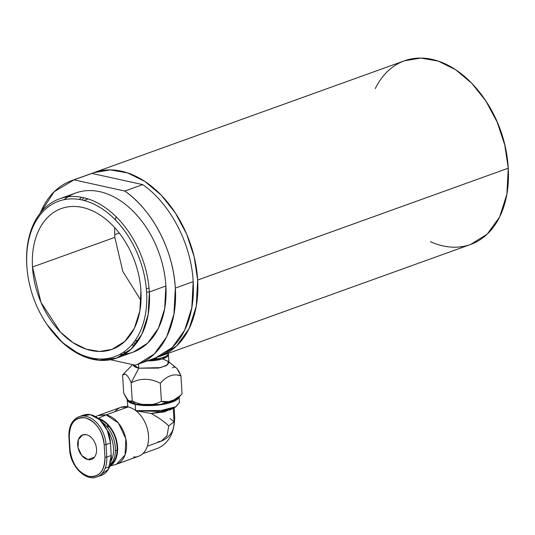 <?xml version="1.0" encoding="UTF-8"?>
<svg xmlns="http://www.w3.org/2000/svg" width="535" height="535" viewBox="0 0 535 535"><rect width="100%" height="100%" fill="white"/><g stroke="black" fill="none" stroke-linecap="round" stroke-linejoin="round"><path stroke-width="0.8" d="M40.312 212.99A97.604 66.715 70.2 0 1 71.516 180.683A97.604 66.715 70.2 0 1 74.017 179.86L124.802 191.042L74.017 179.86L91.893 173.427L74.017 179.86L54.216 191.69L40.312 212.99M86.944 175.206A97.604 66.715 70.2 0 1 91.893 173.427A97.604 66.715 -109.8 0 0 89.392 174.249L71.516 180.683M153.023 358.738A97.604 66.715 70.2 0 0 193.188 281.644C191.323 244.027 170.27 203.574 142.678 184.602L124.802 191.042A97.604 66.715 -109.8 0 1 175.313 288.084L193.188 281.644L175.313 288.084C177.928 325.868 161.189 358.002 135.148 365.171L137.649 364.348L154.267 354.003L166.713 336.803L173.928 314.199L175.313 288.084C173.447 250.467 152.395 210.014 124.802 191.042L142.678 184.602C170.27 203.574 191.323 244.027 193.188 281.644L191.804 307.759L184.588 330.369L172.143 347.569L155.524 357.915L137.649 364.348M93.859 172.638L404.453 60.803L420.818 58.068L438.198 61.077L455.532 69.657L471.776 83.273L485.934 101.115L497.155 122.08L504.746 144.911L508.25 168.204L506.866 194.319L499.65 216.929L487.211 234.129L470.586 244.475L159.992 356.303L176.617 345.958L189.056 328.757L196.271 306.154L197.656 280.039L194.151 256.74L186.561 233.915L175.34 212.943L161.182 195.108L144.938 181.485L127.604 172.912L110.223 169.896L93.859 172.638L91.645 173.5A97.604 66.715 -109.8 0 1 197.656 280.039L508.25 168.204L197.656 280.039A97.604 66.715 -109.8 0 1 157.738 357.052L159.992 356.303M79.327 199.461A81.661 55.814 70.2 0 1 81.554 197.281A81.661 55.814 -109.8 0 0 79.327 199.461M83.875 197.769A81.661 55.814 -109.8 0 0 81.909 199.95A81.661 55.814 70.2 0 1 83.875 197.769M26.75 264.979L26.824 265.775A82.637 56.483 -109.8 0 0 91.398 357.935A82.637 56.483 -109.8 0 0 146.59 292.13A82.637 56.483 -109.8 0 0 82.015 199.97A82.637 56.483 -109.8 0 0 26.824 265.775L26.75 264.979A84.59 57.82 70.2 0 1 59.392 198.88A84.59 57.82 70.2 0 1 149.345 291.963A84.59 57.82 -109.8 0 0 83.246 197.622A84.59 57.82 -109.8 0 0 26.75 264.979L27.084 269.225M67.992 196.826A84.59 57.82 -109.8 0 0 64.006 199.709A84.59 57.82 70.2 0 1 127.725 206.263A84.59 57.82 70.2 0 1 165.883 286.011L149.345 291.963L146.59 292.13L149.345 291.963L148.148 314.593L141.889 334.188L131.108 349.094L116.704 358.062L133.242 352.104L147.647 343.142L158.427 328.229L164.68 308.641L165.883 286.011A84.59 57.82 -109.8 0 0 75.923 192.928L59.392 198.88M114.844 237.366L32.481 267.018A74.833 51.146 70.2 0 1 82.457 207.433A74.833 51.146 70.2 0 1 140.932 290.886A74.833 51.146 -109.8 0 0 61.358 208.55A74.833 51.146 -109.8 0 0 32.481 267.018A74.833 51.146 70.2 0 0 90.957 350.472A74.833 51.146 70.2 0 0 140.932 290.886L139.869 310.909L134.338 328.243L124.802 341.424L112.056 349.362L99.51 351.462L86.188 349.148L72.9 342.574L60.448 332.135L40.988 302.382L32.481 267.018L114.844 237.366A74.833 51.146 70.2 0 1 114.771 227.703A74.833 51.146 -109.8 0 0 114.844 237.366L122.796 271.405L141.006 300.55L122.796 271.405L114.844 237.366M146.349 288.933L149.038 287.97L146.349 288.933M116.035 216.642A74.833 51.146 -109.8 0 0 115.486 219.992M119.258 233.039L114.724 234.671L119.258 233.039M485.018 99.731A94.354 64.488 70.2 0 1 507.842 163.121M136.278 343.31A81.661 55.814 70.2 0 1 133.375 342.882L136.278 343.31M131.697 344.908L134.8 345.162A81.661 55.814 -109.8 0 1 131.697 344.908M123.465 352.231L126.507 352.899L123.465 352.231M142.678 184.602L91.893 173.427L142.678 184.602M135.148 365.171L110.484 359.741L135.148 365.171M116.704 358.062L99.102 360.276L80.484 354.979L62.555 342.661L46.973 324.457A84.59 57.82 -109.8 0 0 115.272 358.544A84.59 57.82 -109.8 0 0 149.345 291.963L165.883 286.011A84.59 57.82 70.2 0 1 119.733 354.478L124.642 354.157M375.269 88.603A97.604 66.715 70.2 0 1 484.69 99.242A97.604 66.715 70.2 0 1 508.25 168.204A97.604 66.715 70.2 0 1 430.381 241.659M507.902 163.717L507.789 162.54A94.354 64.488 -109.8 0 0 485.352 100.212L484.69 99.242M26.824 265.775A82.637 56.483 70.2 0 1 82.015 199.97A82.637 56.483 70.2 0 1 146.59 292.13A82.637 56.483 70.2 0 1 91.398 357.935A82.637 56.483 70.2 0 1 26.824 265.775M110.411 465.965L115.654 464.487A26.028 17.789 -109.8 0 0 125.966 439.395A26.028 17.789 -109.8 0 0 106.191 414.859L118.442 423.071L125.845 438.774L125.076 454.91L116.49 464.219L138.485 456.301A26.028 17.789 -109.8 0 0 147.841 430.856A26.028 17.789 -109.8 0 0 128.193 406.934A26.028 17.789 70.2 0 1 148.402 434.4A26.028 17.789 70.2 0 1 133.496 457.01M94.474 457.191L87.854 459.572A13.014 8.894 -109.8 0 0 91.525 459.378A13.014 8.894 -109.8 0 0 96.2 446.658A13.014 8.894 -109.8 0 0 86.376 434.694L82.704 434.888L78.411 439.549L78.023 447.614L81.728 455.466L87.854 459.572L94.474 457.191M109.06 426.529L107.321 427.157L109.06 426.529M107.094 429.893A24.724 16.899 70.2 0 1 111.079 460.876A24.724 16.899 -109.8 0 0 107.094 429.893M110.223 465.015A26.028 17.789 -109.8 0 0 102.192 422.242A26.028 17.789 70.2 0 1 110.223 465.015M105.281 468.018A26.028 17.789 -109.8 0 0 117.533 446.25A26.028 17.789 -109.8 0 0 101.155 419.46M114.951 411.703A26.028 17.789 70.2 0 1 128.193 406.934L120.85 407.322L98.855 415.247L106.191 414.859L98.226 418.323L106.191 414.859L128.193 406.934L106.191 414.859L98.045 415.568L95.578 416.665M99.276 419.3A25.346 17.327 70.2 0 1 116.229 441.114A25.346 17.327 70.2 0 1 110.116 465.35A25.346 17.327 -109.8 0 0 116.229 441.114A25.346 17.327 -109.8 0 0 99.276 419.3M110.397 464.828A26.028 17.789 -109.8 0 0 110.758 464.875L110.397 464.828M158.046 441.749L161.209 441.201L167.02 435.697L168.739 425.954C164.934 422.122 159.096 417.969 151.218 413.508L170.491 409.723L175.875 406.781L157.277 411.422L135.857 410.673L164.111 410.472L175.42 407.028L179.466 402.634L179.098 396.415M174.691 416.972L174.142 407.73L174.691 416.972C174.53 432.34 169.107 442.692 158.42 448.036L142.785 453.667L158.42 448.036C169.107 442.692 174.53 432.34 174.691 416.972M172.444 408.299L164.426 411.903L151.218 413.508L135.609 410.619L135.241 404.4L162.6 404.453L174.096 401.263L179.051 397.037A26.028 7.517 -3.4 0 1 162.6 404.453A26.028 7.517 -3.4 0 1 135.241 404.4L135.602 410.479M127.156 399.698L135.241 404.4A26.028 7.517 -3.4 0 1 127.156 399.698M127.504 405.724A26.028 7.517 -3.4 0 0 127.892 406.874L127.136 399.505M111.22 463.865L112.25 463.491L111.22 463.865M150.89 359.58A17.896 5.169 -3.4 0 0 168.385 353.281A17.896 5.169 176.6 0 1 150.89 359.58M147.125 360.938A17.896 5.169 -3.4 0 0 168.298 353.996L168.465 354.611L162.058 359.018L147.125 360.938M128.427 401.063L135.689 404.239L132.212 400.922L135.689 404.239L159.671 404.694L177.399 398.736L180.837 395.204L171.153 401.752L161.389 401.357C151.96 406.212 142.23 406.065 132.212 400.922L128.427 401.063L123.672 393.058L122.595 374.941C125.13 372.574 127.979 375.195 131.135 382.813C140.558 377.978 150.288 378.125 160.313 383.247C166.913 375.791 173.795 373.31 180.957 375.817L176.985 368.582M178.162 397.712L178.175 397.686A25.379 7.33 176.6 0 1 161.363 404.453A25.379 7.33 176.6 0 1 135.689 404.239A25.379 7.33 176.6 0 1 128.734 401.283L128.748 401.297M176.978 374.948L180.957 375.817L182.034 393.927L180.837 395.204M133.215 364.743L138.792 368.18L131.135 382.813L138.792 368.18L160.694 367.598L167.93 364.562L168.023 361.192L163.376 359.333M132.6 364.609L122.595 374.941L125.33 374.219M133.222 364.816A17.896 5.169 -3.4 0 0 138.792 368.18L138.552 364.027L138.792 368.18L158.28 368.1L166.131 365.726L168.946 362.697L168.465 354.611M156.735 358.544A17.896 5.169 -3.4 0 0 153.913 358.497M99.129 475.882L108.351 469.335L111.233 455.472A25.379 17.347 -109.8 0 1 101.443 475.301L96.975 476.906C85.714 481.767 70.105 465.958 69.63 449.266L68.895 436.834C68.634 426.455 72.011 419.748 79.04 416.718A25.379 17.347 70.2 0 1 106.03 444.638A25.379 17.347 -109.8 0 0 79.04 416.718A25.379 17.347 70.2 0 0 69.249 436.547L70.038 449.514C71.904 463.718 78.17 472.666 88.85 476.364C99.363 477.334 104.726 470.94 104.927 457.191L106.766 457.077L106.03 444.638L104.191 444.752L104.927 457.191L106.766 457.077A25.379 17.347 70.2 0 1 96.975 476.906A25.379 17.347 -109.8 0 0 106.766 457.077L106.03 444.638L104.191 444.752A24.075 16.458 70.2 0 0 85.379 417.909A24.075 16.458 70.2 0 0 69.296 437.075C69.503 423.325 74.86 416.939 85.379 417.909C96.053 421.6 102.325 430.555 104.191 444.752L104.927 457.191A24.075 16.458 70.2 0 1 88.85 476.364A24.075 16.458 70.2 0 1 70.038 449.514L69.985 448.985M70.038 449.514L69.296 437.075M86.376 434.694A13.014 8.894 70.2 0 1 96.541 449.213A13.014 8.894 70.2 0 1 87.854 459.572A13.014 8.894 70.2 0 1 77.682 445.06A13.014 8.894 70.2 0 1 86.376 434.694M81.353 416.136L90.382 414.672L99.885 419.848L107.261 430.247L110.498 443.034L111.233 455.472L110.498 443.034L106.03 444.638L110.498 443.034A25.379 17.347 -109.8 0 0 83.507 415.106L79.04 416.718M111.233 455.472L106.766 457.077L111.233 455.472M97.985 418.256A26.028 17.789 70.2 0 1 116.623 440.753A26.028 17.789 70.2 0 1 109.755 466.386M170.17 418.597L174.082 421.68L168.739 425.954C164.372 421.727 158.534 417.574 151.218 413.508L137.401 411.007M175.875 406.781L179.466 402.628M147.352 446.19L161.209 441.201L167.02 435.697L168.739 425.954L174.082 421.68L173.28 408.198M130.727 381.87L131.135 382.813C140.565 377.971 150.295 378.118 160.313 383.247L161.837 381.649M172.417 367.946C174.965 365.586 177.814 368.207 180.957 375.817L182.034 393.927C175.447 401.317 168.565 403.798 161.389 401.357L160.313 383.247L161.389 401.357C151.96 406.132 142.23 405.985 132.212 400.922L131.436 401.444M131.135 382.813L132.212 400.922L131.135 382.813M122.595 374.941L123.672 393.058L127.19 399.725L130.741 401.711M88.068 198.933L83.908 200.431M138.766 339.745L134.606 341.243M115.399 450.778L117.132 450.162M108.311 425.673L106.585 426.295M168.899 361.901L176.202 367.812M161.209 441.201C169.949 437.329 174.243 430.822 174.082 421.68"/></g></svg>
